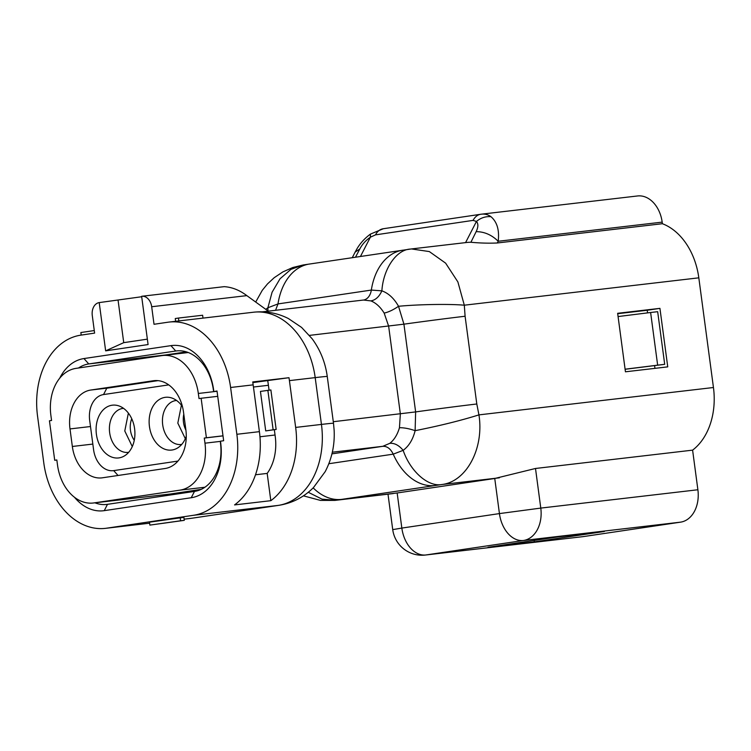 <?xml version="1.0" encoding="UTF-8"?>
<svg xmlns="http://www.w3.org/2000/svg" width="751" height="751" viewBox="0 0 751 751"><rect width="100%" height="100%" fill="white"/><g stroke="black" fill="none" stroke-linecap="round" stroke-linejoin="round"><path stroke-width="1.13" d="M175.631 321.306L175.265 318.537L178.447 318.058L202.62 315.242L202.995 318.114M178.832 320.93L178.447 318.058M167.811 322.235L154.021 324.282L151.683 306.737A11.809 8.58 -96.7 0 0 141.826 296.269A11.809 8.58 -96.7 0 0 141.639 296.298L148.078 344.559L105.647 350.858L99.207 302.597A11.809 8.58 -96.7 0 0 92.279 315.551L94.617 333.106L80.826 335.153A73.776 53.603 -96.7 0 0 37.55 416.148L43.793 462.945A73.776 53.603 -96.7 0 0 105.384 528.357A73.776 53.603 -96.7 0 0 106.586 528.197L193.57 515.28A73.776 53.603 -96.7 0 0 236.856 434.285L230.604 387.488A73.776 53.603 -96.7 0 0 169.022 322.076A73.776 53.603 -96.7 0 0 167.811 322.235M534.337 541.884L604.348 531.492L558.021 536.89L488.009 547.282L534.337 541.884L534.139 540.438M617.688 313.693L647.202 310.257L647.559 312.885M654.619 365.831L654.956 368.356M647.202 310.257L659.932 308.361L667.742 366.863L625.442 371.801L617.641 313.298L659.932 308.361M303.423 495.838L320.452 500.401L334.702 500.41L441.804 484.526C466.446 481.757 484.264 448.366 478.941 414.881L476.801 403.991L465.094 316.246L464.306 305.197L457.894 281.954L445.625 263.15L429.337 251.576L411.426 248.938L303.254 264.962L292.815 267.506L282.855 271.909L274.199 277.701L267.478 283.934L262.259 290.346L255.697 302.052M308.276 492.28L322.029 499.162L335.725 500.279L397.157 492.975L401.841 528.075L392.726 529.624A29.514 29.514 0 0 0 425.404 555.036A29.514 21.441 -96.7 0 0 425.883 554.97A29.514 20.268 -98.4 0 1 401.841 528.075L499.434 513.59A29.514 20.268 81.6 0 0 523.475 540.485A29.514 21.441 -96.7 0 0 540.786 508.089L499.434 513.59L494.749 478.49L535.501 468.474L692.6 450.14L697.886 489.755A29.514 21.441 83.3 0 1 680.575 522.152L582.983 536.646A29.514 21.441 83.3 0 1 582.504 536.702L425.404 555.036M265.788 309.356L267.891 307.76L277.983 303.93L371.332 290.074L381.874 290.844C388.502 293.228 394.05 298.372 398.528 306.277L403.925 324.169L415.632 411.914L415.125 430.67C412.89 439.56 408.901 446.113 403.156 450.347C410.318 471.403 428.089 487.099 441.804 484.526L499.396 477.814M363.465 300.043L370.853 300.888C375.922 302.897 380.363 306.962 384.165 313.092L388.633 326.141L400.349 413.895L399.457 427.723C397.401 434.688 394.2 439.889 389.853 443.315C394.575 442.977 399.006 445.324 403.156 450.347L393.224 454.158A59.029 40.545 81.6 0 0 435.082 485.522M399.457 427.723C404 427.648 409.22 428.633 415.125 430.67C439.41 425.864 460.682 420.598 478.941 414.881L713.45 387.516A63.45 46.102 83.3 0 1 692.6 450.14M389.853 443.315L382.766 446.319C387.094 446.113 390.586 448.722 393.224 454.158L328.835 463.724M162.901 523.334L180.465 520.856L162.901 523.334M180.597 520.781L149.881 525.109L184.295 520.349L180.597 520.781L180.212 517.852L149.487 522.18L149.881 525.109M180.212 517.852L183.901 517.42L184.295 520.349M274.35 429.835L275.232 436.425A44.271 32.162 -96.7 0 1 267.178 473.412L270.82 500.682L234.565 504.916A73.776 53.603 -96.7 0 0 259.405 431.656L253.162 384.859A73.776 53.603 -96.7 0 0 252.73 381.94L288.985 377.706L252.834 382.597M384.165 313.092C388.567 312.116 393.355 309.853 398.528 306.277C419.152 304.343 449.333 303.864 464.306 305.197L698.815 277.832L713.45 387.516M370.853 300.888C375.519 300.109 379.199 296.758 381.874 290.844C383.282 268.83 396.387 249.632 410.384 249.079M267.947 310.923L267.891 307.76L272.087 292.233L280.048 278.752L290.966 269.346L303.254 264.962M270.82 500.682A73.776 53.603 -96.7 0 0 295.659 427.422L289.417 380.626A73.776 53.603 -96.7 0 0 288.985 377.706M481.419 214.176L637.543 195.964A29.514 21.441 83.3 0 1 662.175 222.127L662.382 223.714L497.312 242.977C489.248 243.371 480.443 243.136 470.905 242.273L476.143 231.665C484.311 231.655 491.661 234.847 498.195 241.259C499.499 230.144 497.096 221.967 490.985 216.71C488.094 214.551 484.742 213.725 480.94 214.242L481.41 214.176L480.94 214.242C477.636 214.72 475.017 216.767 473.074 220.381L375.491 234.866C377.387 231.27 380.006 229.224 383.348 228.726L370.431 234.096C364.554 238.461 359.982 243.512 356.716 249.248L355.139 252.101L359.832 248.938L355.514 257.199M476.143 231.665C478.321 227.14 478.425 223.732 476.453 221.442C480.856 217.79 485.7 216.213 490.985 216.71M411.426 248.938L466.596 242.498A63.45 46.102 83.3 0 1 470.905 242.273M662.382 223.714A63.45 46.102 83.3 0 1 698.815 277.832M360.471 256.457L370.374 237.194C365.69 240.47 362.17 244.385 359.832 248.938M375.491 234.866L370.374 237.194L370.431 234.096M74.509 497.303A50.167 36.452 83.3 0 0 104.248 510.652L191.233 497.735A50.167 36.452 83.3 0 0 220.663 442.658L220.465 441.194L220.447 442.818A44.271 32.162 83.3 0 1 194.481 491.417L107.496 504.325A44.271 32.162 83.3 0 1 106.773 504.428A44.271 32.162 83.3 0 1 94.926 502.813M171.388 493.858A44.271 32.162 -96.7 0 0 173.359 494.552M186.408 351.862L165.295 354.998A44.271 32.162 -96.7 0 0 162.845 355.495M78.508 367.999A44.271 32.162 83.3 0 1 88.759 363.935L175.743 351.017A44.271 32.162 83.3 0 1 176.466 350.924A44.271 32.162 83.3 0 1 213.425 390.163L213.613 391.628L217.039 391.233M269.055 390.173L268.201 383.78A44.271 32.162 -96.7 0 0 267.741 380.86M220.465 441.194L223.648 440.724L217.011 390.999L213.613 391.628M59.705 378.232A50.167 36.452 83.3 0 1 83.952 358.556L170.937 345.638A50.167 36.452 83.3 0 1 213.631 390.004L213.828 391.468M81.192 335.096L80.855 332.552L94.279 330.553M141.695 296.739L99.207 302.597M105.647 350.858L123.737 342.653L118.076 300.24M147.356 339.152L123.737 342.653M267.178 473.412L255.5 474.773M268.276 311.149L246.835 295.631C239.607 290.168 232.068 287.173 224.211 286.657L141.826 296.269M334.693 500.419L393.317 493.557M494.749 478.49L397.157 492.975M625.114 369.285L664.701 364.329L657.669 311.684L650.619 312.5L657.651 365.155L625.095 369.201M664.701 364.329L657.651 365.155M650.619 312.5L618.073 316.556M56.841 460.025L54.71 460.269L56.832 459.959L57.517 465.076A42.788 31.091 -96.7 0 0 93.237 503.01L169.773 494.083A42.788 31.091 -96.7 0 0 170.477 493.989L201.193 489.37M102.483 477.786A35.419 25.731 83.3 0 1 101.911 477.871A35.419 25.731 83.3 0 1 72.34 446.469L70.003 428.924A35.419 25.731 83.3 0 1 90.777 390.041L153.364 380.748A35.419 25.731 83.3 0 1 153.936 380.673A35.419 25.731 83.3 0 1 183.507 412.074L185.844 429.619A35.419 25.731 83.3 0 1 165.07 468.502L102.483 477.786M222.991 435.815L206.403 437.758L201.137 398.265L199.015 398.584L198.33 393.468A42.788 31.091 -96.7 0 0 162.61 355.523A42.788 31.091 -96.7 0 0 161.906 355.617L75.982 368.375A42.788 31.091 -96.7 0 0 50.88 415.35L51.566 420.476L49.444 420.785L54.71 460.269M93.237 503.01A42.788 31.091 -96.7 0 0 93.941 502.926L179.864 490.168A42.788 31.091 -96.7 0 0 204.967 443.184L204.281 438.068L206.403 437.758M204.281 438.068L223 435.88M201.137 398.265L217.724 396.331M267.863 390.313L273.139 429.797L265.713 430.905L260.437 391.412L270.886 389.957L276.152 429.45L273.139 429.797M276.152 429.45L265.713 430.905M128.374 413.106L124.779 430.99L132.279 446.554M128.674 452.299A22.136 16.081 83.3 0 1 128.139 452.374A22.136 16.081 83.3 0 1 109.665 432.754A22.136 16.081 83.3 0 1 123.004 408.403A22.136 16.081 83.3 0 1 123.549 408.356M181.413 405.23L177.818 423.113L185.319 438.678M186.267 436.247A26.557 19.301 83.3 0 1 177.546 448A26.557 19.301 83.3 0 1 149.449 426.521A26.557 19.301 83.3 0 1 171.707 397.964A26.557 19.301 83.3 0 1 182.484 406.732M181.714 444.423A22.136 16.081 83.3 0 1 181.179 444.498A22.136 16.081 83.3 0 1 162.704 424.878A22.136 16.081 83.3 0 1 176.044 400.527A22.136 16.081 83.3 0 1 176.588 400.48M168.74 384.878L103.535 394.566A23.61 17.151 -96.7 0 0 89.688 420.485L93.584 449.727A23.61 17.151 -96.7 0 0 113.683 470.614L177.931 461.076M157.982 380.644L106.783 388.239L103.535 394.566M89.688 420.485L93.584 449.727M96.41 434.397A26.557 19.301 83.3 0 1 118.667 405.831A26.557 19.301 83.3 0 1 134.598 428.727A26.557 19.301 83.3 0 1 124.506 455.876A26.557 19.301 83.3 0 1 96.41 434.397M278.809 505.329L191.824 518.237A44.271 30.406 -98.4 0 1 191.176 518.331L278.161 505.414A44.271 30.406 -98.4 0 0 278.809 505.329C292.233 503.179 303.789 497.265 313.458 487.596L325.183 471.666C331.876 458.814 334.862 445.014 334.139 430.267L333.5 423.282A44.271 0.695 172.4 0 0 321.447 424.418A73.776 53.603 83.3 0 1 312.782 478.481A73.776 53.603 83.3 0 1 278.161 505.414L193.57 515.28M582.983 536.646L425.883 554.97L523.475 540.485L680.575 522.152M313.167 487.887A59.029 40.545 81.6 0 0 341.733 499.377M332.327 452.205L382.766 446.319L331.942 453.867M253.162 384.859L230.604 387.488M259.405 431.656L236.856 434.285M309.45 335.387L403.925 324.169A59.029 0.92 -7.6 0 1 465.094 316.246M333.294 421.715L415.632 411.914A59.029 0.92 -7.6 0 1 476.801 403.991M363.568 300.034A14.757 10.139 81.6 0 0 371.332 290.074A59.029 40.545 -98.4 0 1 402.799 250.177M275.561 310.304L277.983 303.93A59.029 40.545 -98.4 0 1 309.45 264.033M333.5 423.282L327.258 376.486A44.271 0.695 172.4 0 0 315.195 377.622L321.447 424.418L295.659 427.422M327.258 376.486C325.371 362.508 320.32 349.928 312.106 338.729L301.592 327.427L288.375 318.537C277.382 312.998 265.798 310.886 253.613 312.209A73.776 53.603 83.3 0 1 315.195 377.622L289.417 380.626M191.824 518.237L189.975 518.49A73.776 53.603 83.3 0 0 191.176 518.331L184.136 519.148M149.618 523.175L106.586 528.197M497.312 242.977L498.195 241.259L662.175 222.127M465.573 242.62L476.453 221.442L473.074 220.381M104.248 510.652L107.496 504.325M191.233 497.735L194.481 491.417M83.952 358.556L88.759 363.935L165.295 354.998M170.937 345.638L175.743 351.017L177.189 350.848M151.683 306.737L246.835 295.631M697.886 489.755L540.786 508.089L535.501 468.474M92.598 444.104L72.34 446.469M90.261 426.559L70.003 428.924M108.904 387.929L90.777 390.041M154.518 380.616L153.364 380.748M170.477 493.989L93.941 502.926M217.048 391.28L198.33 393.468M204.873 487.249L179.864 490.168M275.035 435.007L259.959 436.772M268.407 385.291L253.453 387.028M220.259 441.4L204.967 443.184M183.788 414.214A18.08 13.143 -96.7 0 0 185.91 430.126M131.754 418.776A18.08 13.143 -96.7 0 0 134.26 440.283M113.683 470.614L118.038 475.477M363.728 300.015L262.418 311.834M352.285 257.677L355.139 252.101M480.678 214.279L383.085 228.764M189.975 518.49L184.136 519.166M149.627 523.194L105.384 528.357M253.613 312.209L169.022 322.076M388.004 494.196L392.726 529.624M188.313 352.529L162.61 355.523"/></g></svg>

